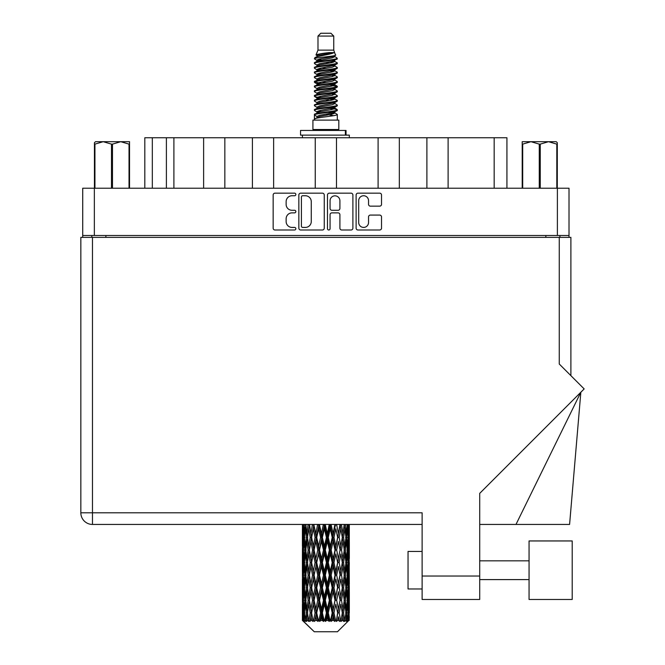 <?xml version="1.0" encoding="UTF-8"?>
<svg xmlns="http://www.w3.org/2000/svg" width="665" height="665" viewBox="0 0 665 665"><rect width="100%" height="100%" fill="white"/><g stroke="black" fill="none" stroke-linecap="round" stroke-linejoin="round"><path stroke-width="1" d="M358.693 222.492A4.929 4.929 0 0 0 363.622 227.422A4.929 4.929 0 0 0 368.543 222.492L368.543 216.923A1.845 1.845 0 0 1 370.388 215.078L379.69 215.078A1.845 1.845 0 0 1 381.527 216.923L381.527 228.153A1.845 1.845 0 0 1 379.69 229.999L357.953 229.999A1.845 1.845 0 0 1 356.116 228.153L356.116 195.003A1.845 1.845 0 0 1 357.953 193.166L379.69 193.166A1.845 1.845 0 0 1 381.527 195.003L381.527 204.305A1.845 1.845 0 0 1 379.69 206.15L370.388 206.15A1.845 1.845 0 0 1 368.543 204.305L368.543 200.672A4.929 4.929 0 0 0 363.622 195.743A4.929 4.929 0 0 0 358.693 200.672L358.693 222.492M328.768 229.999A1.288 1.288 0 0 0 330.056 228.71L330.056 214.712A1.845 1.845 0 0 1 331.901 212.867L338.069 212.867A1.845 1.845 0 0 1 339.906 214.712L339.906 228.153A1.845 1.845 0 0 0 341.752 229.999L351.053 229.999A1.845 1.845 0 0 0 352.891 228.153L352.891 195.003A1.845 1.845 0 0 0 351.053 193.166L329.316 193.166A1.845 1.845 0 0 0 327.479 195.003L327.479 228.71A1.288 1.288 0 0 0 328.768 229.999M324.254 228.153L324.254 195.003A1.845 1.845 0 0 0 322.417 193.166L300.68 193.166A1.845 1.845 0 0 0 298.843 195.003L298.843 228.153A1.845 1.845 0 0 0 300.68 229.999L322.417 229.999A1.845 1.845 0 0 0 324.254 228.153M82.718 188.22L82.718 235.501L82.718 188.22L569.016 188.22L569.016 237.38M569.016 188.22L569.016 235.501L82.718 235.501L82.718 237.38M292.026 195.743L294.562 195.743A1.288 1.288 0 0 0 295.85 194.454A1.288 1.288 0 0 0 294.562 193.166L274.994 193.166A1.845 1.845 0 0 0 273.149 195.003L273.149 228.153A1.845 1.845 0 0 0 274.994 229.999L294.562 229.999A1.288 1.288 0 0 0 295.85 228.71A1.288 1.288 0 0 0 294.562 227.422L292.026 227.422A5.894 5.894 0 0 1 286.133 221.528L286.133 218.76A5.894 5.894 0 0 1 292.026 212.867L294.562 212.867A1.288 1.288 0 0 0 295.85 211.578A1.288 1.288 0 0 0 294.562 210.29L292.026 210.29A5.894 5.894 0 0 1 286.133 204.396L286.133 201.636A5.894 5.894 0 0 1 292.026 195.743M378.102 188.22L378.102 137.755L336.482 137.755L336.482 188.22M426.888 188.22L426.888 137.755L399.332 137.755L399.332 188.22M203.623 188.22L203.623 137.755L173.898 137.755L173.898 188.22M252.401 188.22L252.401 137.755L224.845 137.755L224.845 188.22M315.252 188.22L315.252 137.755L273.631 137.755L273.631 188.22M91.812 237.38L91.812 235.501M559.922 235.501L559.922 237.38M144.812 188.22L144.812 137.755L173.898 137.755M494.162 188.22L494.162 137.755L448.11 137.755L448.11 188.22M494.162 137.755L506.921 137.755L506.921 188.22M399.332 137.755L378.102 137.755M448.11 137.755L426.888 137.755M224.845 137.755L203.623 137.755M273.631 137.755L252.401 137.755M336.482 137.755L315.252 137.755M302.708 195.743A1.288 1.288 0 0 0 301.42 197.031L301.42 226.125A1.288 1.288 0 0 0 302.708 227.422L305.376 227.422A5.894 5.894 0 0 0 311.27 221.528L311.27 201.636A5.894 5.894 0 0 0 305.376 195.743L302.708 195.743M339.906 200.764A4.929 4.929 0 0 0 334.985 195.834A4.929 4.929 0 0 0 330.056 200.764L330.056 208.453A1.845 1.845 0 0 0 331.901 210.29L338.069 210.29A1.845 1.845 0 0 0 339.906 208.453L339.906 200.764M572.208 599.481L572.208 540.944L529.057 540.944L529.057 599.481L572.208 599.481L529.057 599.481M408.044 588.974L422.117 588.974L408.044 588.974L408.044 551.451L422.117 551.451M559.265 237.38L559.265 364.021L584.161 388.917L479.714 493.363L479.714 599.481L422.117 599.481L422.117 512.798L92.468 512.798L92.468 237.38L570.894 237.38L570.894 375.65M349.316 541.393L349.316 558.683L349.3 537.47L349.133 546.123L348.793 537.47L349.133 528.833L349.3 537.47L349.316 524.436L422.117 524.436L92.468 524.436A11.629 11.629 0 0 1 80.839 512.798L80.839 237.38L92.468 237.38M80.839 512.798L92.468 512.798L92.468 524.436A11.629 11.629 0 0 1 80.839 512.798A11.629 11.629 0 0 0 92.468 524.436L302.434 524.436L302.484 546.389M422.117 599.481L479.714 599.481M515.99 524.436L580.844 392.234L569.589 524.436L479.714 524.436M95.536 141.695L94.438 142.726L94.438 144.13L94.438 142.726L95.536 141.695L103.208 141.695L94.929 144.13L94.929 188.22M94.438 188.22L94.438 144.13L94.929 144.13M129.035 188.22L129.035 144.13L120.756 141.695L129.525 141.695L129.525 188.22M129.035 144.13L129.525 144.13M111.496 188.22L111.496 144.13L103.208 141.695L120.756 141.695L112.468 144.13L112.468 188.22M111.496 144.13L112.468 144.13M103.208 141.695L121.363 141.695M317.986 36.068L333.747 36.068L330.929 33.25L320.804 33.25L317.986 36.068L317.986 50.133L315.991 54.954L317.637 56.101M333.747 36.068L333.747 50.133L317.986 50.133M338.809 120.116L312.924 120.116L312.924 129.5L338.809 129.5L338.809 120.116M316.016 129.5L316.016 130.44M335.717 129.5L335.717 130.44M334.029 52.61L319.566 55.519L314.745 57.971C314.603 56.359 330.912 54.613 334.029 52.61L329.125 52.61C321.885 53.433 317.504 54.214 315.991 54.954M314.745 57.971L314.711 59.069L317.637 60.798M333.747 50.133L335.542 55.262L332.168 56.691L319.566 59.035L316.964 60.207L317.33 60.631M335.742 54.954C336.714 56.317 314.021 57.564 314.42 58.744M336.989 57.971L337.313 58.744L336.44 58.744L336.989 57.971L334.404 56.267L334.769 56.691L332.168 57.863L317.33 60.956L314.42 62.843L314.711 63.765L317.33 65.328M332.176 108.279L337.313 109.75C338.019 111.313 313.714 112.875 314.42 114.438L314.42 115.028L316.964 116.491L316.964 117.456M334.096 107.697L334.769 108.287L332.168 109.459L319.566 111.803L314.42 114.438M337.313 109.75L337.022 110.664L332.168 112.975L319.566 115.319L316.964 116.491M337.313 110.34C338.019 111.903 313.714 113.466 314.42 115.028L314.42 120.116M337.313 114.438C338.019 116.001 313.714 117.572 314.42 119.135L319.566 116.491L332.168 114.147L334.769 112.975L334.404 112.551L337.313 114.438L337.313 120.116M336.44 58.744C332.467 60.108 313.722 61.479 314.42 62.843M314.42 63.433C313.714 61.87 338.019 60.307 337.313 58.744L332.168 61.38L319.566 63.724L316.964 64.896L316.964 66.068M332.176 60.207L337.313 62.843C338.019 64.405 313.714 65.976 314.42 67.539L314.711 68.453L317.637 70.174M334.404 60.956L334.769 61.38L332.168 62.552L319.566 64.896L314.42 67.539M337.313 62.843L337.022 63.765L334.404 65.328L319.566 68.412L316.964 69.592L317.33 70.016M337.313 63.433C338.019 64.995 313.714 66.558 314.42 68.121M334.404 65.644L337.313 67.539C338.019 69.102 313.714 70.665 314.42 72.227L314.711 73.142L317.637 74.862M334.769 64.896L334.769 66.068L332.168 67.24L319.566 69.592L314.42 72.227M337.313 67.539L337.022 68.453L334.404 70.016L319.566 73.108L316.964 74.281L317.33 74.704M337.313 68.121C338.019 69.684 313.714 71.246 314.42 72.809M334.769 69.592L334.769 70.764L337.313 72.227C338.019 73.79 313.714 75.353 314.42 76.916L314.711 77.83L317.33 79.393M334.769 70.764L332.168 71.936L319.566 74.281L314.42 76.916M337.313 72.227L337.022 73.142L334.404 74.704L319.566 77.797L316.964 78.969L316.964 80.141M337.313 72.809C338.019 74.372 313.714 75.943 314.42 77.506M334.096 74.862L337.313 76.916C338.019 78.478 313.714 80.041 314.42 81.604L314.711 82.526L317.637 84.247M334.404 75.029L334.769 75.453L332.168 76.625L319.566 78.969L314.42 81.604M337.313 76.916L337.022 77.83L334.404 79.393L319.566 82.485L316.964 83.657L317.33 84.089M337.313 77.506C338.019 79.069 313.714 80.631 314.42 82.194M334.404 79.717L337.313 81.604C338.019 83.167 313.714 84.738 314.42 86.3L314.711 87.215L317.637 88.935M334.769 78.969L334.769 80.141L332.168 81.313L319.566 83.657L314.42 86.3M337.313 81.604L337.022 82.526L334.404 84.089L319.566 87.181L316.964 88.354L317.33 88.778M337.313 82.194C338.019 83.757 313.714 85.32 314.42 86.882M334.096 84.247L337.313 86.3C338.019 87.863 313.714 89.426 314.42 90.989L314.711 91.903L317.33 93.466M334.404 84.405L334.769 84.829L332.168 86.001L319.566 88.354L314.42 90.989M337.313 86.3L337.022 87.215L334.404 88.778L319.566 91.87L316.964 93.042L316.964 94.214M337.313 86.882C338.019 88.445 313.714 90.008 314.42 91.579M334.404 89.093L337.313 90.989C338.019 92.551 313.714 94.114 314.42 95.677L314.711 96.591L319.557 97.73M334.769 88.354L334.769 89.526L332.168 90.698L319.566 93.042L314.42 95.677M337.313 90.989L337.022 91.903L334.404 93.466L319.566 96.558L316.964 97.73L317.637 98.32M337.313 91.579C338.019 93.142 313.714 94.704 314.42 96.267M334.096 93.624L337.313 95.677C338.019 97.24 313.714 98.802 314.42 100.365L314.711 101.288L317.33 102.851M334.404 93.79L334.769 94.214L332.168 95.386L319.566 97.73L314.42 100.365M337.313 95.677L337.022 96.591L334.404 98.154L319.566 101.246L316.964 102.418L316.964 103.59M337.313 96.267C338.019 97.83 313.714 99.393 314.42 100.955M332.176 97.73L337.313 100.365C338.019 101.936 313.714 103.499 314.42 105.062L314.711 105.976L317.33 107.539M334.404 98.478L334.769 98.902L332.168 100.074L319.566 102.418L314.42 105.062M337.313 100.365L337.022 101.288L334.404 102.851L319.566 105.943L316.964 107.115L316.964 108.287M337.313 100.955C338.019 102.518 313.714 104.081 314.42 105.644M334.404 103.166L337.313 105.062C338.019 106.624 313.714 108.187 314.42 109.75L314.711 110.664L317.637 112.385M334.769 102.418L334.769 103.59L332.168 104.762L319.566 107.115L314.42 109.75M337.313 105.062L337.022 105.976L334.404 107.539L319.566 110.631L316.964 111.803L317.33 112.227M337.313 105.644C338.019 107.206 313.714 108.777 314.42 110.34M318.211 59.401L321.17 59.867M317.263 59.817L319.557 60.207M330.563 61.72L333.522 62.186M318.211 68.786L321.17 69.251M332.176 70.756L334.47 71.147M317.263 69.202L319.557 69.592M330.563 71.097L333.522 71.562M318.211 73.474L321.17 73.94M332.176 75.453L334.47 75.835M317.263 73.89L319.557 74.281M314.653 81.903L321.17 83.325M332.176 84.829L334.47 85.22M317.263 83.275L319.557 83.665M330.563 85.17L337.08 86.591M332.176 94.214L334.47 94.596M318.211 96.924L321.17 97.389M332.176 98.902L334.47 99.293M330.563 99.243L333.522 99.708M330.563 108.619L333.522 109.085M318.211 110.997L321.17 111.462M328.144 112.385L334.47 113.358M317.263 111.412L319.557 111.803M330.563 113.316L333.522 113.782M349.25 616.546L349.1 620.495L348.793 612.889L349.133 604.252L349.167 620.495M349.316 591.684L349.316 608.974L349.3 587.76L349.133 596.389L348.793 587.76L349.133 579.107L349.3 587.76M349.3 562.615L349.133 571.26L348.793 562.615L349.133 553.962L349.316 583.828L349.233 575.175L348.202 575.175M337.471 631.75L348.784 620.495L337.471 631.75L314.262 631.75L302.509 620.495L302.6 616.812L302.716 620.495L314.262 631.75M310.223 562.615L308.768 571.26L307.446 562.615L308.768 553.962L310.223 562.615L311.519 562.615L310.921 566.547L312.533 575.175L310.921 583.828L309.416 575.175L311.519 562.615L309.416 550.046L310.921 541.393L312.533 550.046L310.921 558.683L309.948 553.189M310.223 587.76L308.768 596.389L307.446 587.76L308.768 579.107L310.223 587.76L311.519 587.76L309.948 597.178L310.921 591.684L312.533 600.32L310.921 608.974L309.416 600.32L311.519 587.76L309.948 578.317M302.916 524.436L302.6 533.546L302.434 524.901M302.941 524.901L304.063 524.901M302.858 534.569L302.6 533.546M302.5 537.47L303.531 537.47M302.434 550.046L302.6 541.393L302.941 550.046L302.6 558.683L302.434 550.046L302.434 575.175L302.6 566.547L302.941 575.175L302.6 583.828L302.434 575.175M302.733 537.47L303.149 528.833L303.739 537.47L303.149 546.123L302.733 537.47M304.836 524.436L304.063 533.546L303.431 524.436M304.886 524.901L306.141 524.901M304.578 535.807L304.063 533.546M303.556 527.154L303.149 528.833M303.739 537.47L304.936 537.47M303.556 547.802L303.149 546.123M302.858 540.362L302.6 541.393M302.941 550.046L304.063 550.046M302.5 562.615L303.531 562.615M302.858 559.714L302.6 558.683M302.733 562.615L303.149 553.962L303.739 562.615L303.149 571.26L302.733 562.615M303.398 550.046L304.063 541.393L304.886 550.046L304.063 558.683L303.398 550.046M304.42 537.47L305.318 528.833L306.365 537.47L305.318 546.123L304.42 537.47M308.086 524.436L306.897 533.546L305.834 524.436M308.153 524.901L309.458 524.901L308.768 528.833L310.223 537.47L308.768 546.123L307.446 537.47L308.768 528.833M306.365 537.47L307.654 537.47L306.897 533.546M305.908 526.032L305.318 528.833M305.908 548.924L305.318 546.123M304.578 539.124L304.063 541.393M304.886 550.046L306.141 550.046M304.578 560.952L304.063 558.683M303.556 552.291L303.149 553.962M303.739 562.615L304.936 562.615M302.858 565.516L302.6 566.547M302.941 575.175L304.063 575.175M303.556 572.939L303.149 571.26M302.484 578.833L302.434 600.32L302.6 591.684L302.941 600.32L302.6 608.974L302.434 600.32M302.5 587.76L303.531 587.76M302.858 584.859L302.6 583.828M303.398 575.175L304.063 566.547L304.886 575.175L304.063 583.828L303.398 575.175M304.42 562.615L305.318 553.962L306.365 562.615L305.318 571.26L304.42 562.615M305.775 550.046L306.897 541.393L308.153 550.046L306.897 558.683L305.775 550.046M312.442 524.436L310.921 533.546L309.491 524.436M312.533 524.901L313.805 524.901L313.714 524.436M317.646 524.436L315.883 533.546L313.747 524.436M310.223 537.47L311.519 537.47L309.948 528.052M311.636 537.47L313.298 528.833L315.06 537.47L313.298 546.123L310.921 533.546M308.153 550.046L309.458 550.046L308.768 546.123M307.654 537.47L306.897 541.393M306.365 562.615L307.654 562.615L306.897 558.683M305.908 551.169L305.318 553.962M305.908 574.053L305.318 571.26M304.578 564.277L304.063 566.547M304.886 575.175L306.141 575.175M302.733 587.76L303.149 579.107L303.739 587.76L303.149 596.389L302.733 587.76M303.556 577.419L303.149 579.107M303.739 587.76L304.936 587.76M304.578 586.098L304.063 583.828M302.858 590.653L302.6 591.684M302.941 600.32L304.063 600.32M303.556 598.076L303.149 596.389M302.484 603.986L302.509 620.495M302.5 612.889L303.531 612.889M302.858 610.005L302.6 608.974M304.42 587.76L305.318 579.107L306.365 587.76L305.318 596.389L304.42 587.76M305.775 575.175L306.897 566.547L308.153 575.175L306.897 583.828L305.775 575.175M314.088 524.901L314.179 524.436M317.754 524.901L318.909 524.901L318.809 524.436M323.365 524.436L321.469 533.546L319.499 524.901L318.876 524.436M315.06 537.47L316.282 537.47L313.805 524.901L313.298 528.833M316.723 537.47L318.618 528.833L320.572 537.47L318.618 546.123L316.723 537.47L316.282 537.47L315.883 533.546M312.533 550.046L313.805 550.046L311.519 537.47L310.921 541.393M314.088 550.046L315.883 541.393L317.754 550.046L315.883 558.683L313.298 546.123M311.636 562.615L310.921 558.683L311.519 562.615L313.805 550.046L313.298 553.962L315.06 562.615L313.298 571.26L311.636 562.615L313.298 553.962M309.458 550.046L308.768 553.962M308.153 575.175L309.458 575.175L308.768 571.26M307.654 562.615L306.897 566.547M306.365 587.76L307.654 587.76L306.897 583.828M305.908 576.306L305.318 579.107M303.398 600.32L304.063 591.684L304.886 600.32L304.063 608.974L303.398 600.32M304.578 589.423L304.063 591.684M304.886 600.32L306.141 600.32M305.908 599.198L305.318 596.389M302.733 612.889L303.149 604.252L303.739 612.889L303.215 620.495L302.733 612.889M303.556 602.565L303.149 604.252M303.739 612.889L304.936 612.889M304.578 611.235L304.063 608.974M348.285 620.495L349.1 620.495M302.858 615.79L302.6 616.812M302.725 620.495L303.855 621.434L303.09 620.495M305.775 600.32L306.897 591.684L308.153 600.32L306.897 608.974L305.775 600.32M319.499 524.901L319.607 524.436M303.215 620.495L304.304 621.434L303.755 620.495L304.063 616.812L304.395 620.495L305.717 621.434L304.42 612.889L305.318 604.252L306.365 612.889L305.435 620.495L306.59 621.434L306.897 616.812L307.413 620.495L308.851 621.434L307.446 612.889L308.768 604.252L310.223 612.889L308.942 620.495L310.09 621.434L310.921 616.812L311.594 620.495L313.049 621.434L311.636 612.889L313.298 604.252L315.06 612.889L313.506 620.495L314.578 621.434L315.883 616.812L316.665 620.495L318.053 621.434L318.385 620.495L316.723 612.889L318.618 604.252L320.572 612.889L318.851 620.495L319.782 621.434L320.63 620.495L321.469 616.812L322.326 620.495L323.547 621.434L324.146 620.495L322.375 612.889L324.395 604.252L326.424 612.889L324.636 620.495L325.36 621.434L326.482 620.495L327.338 616.812L328.194 620.495L329.192 621.434L330.023 620.495L328.252 612.889L330.264 604.252L332.234 612.889L330.505 620.495L330.971 621.434L332.292 620.495L333.115 616.812L333.93 620.495L334.628 621.434L335.634 620.495L333.98 612.889L335.85 604.252L337.645 612.889L336.266 621.434L337.695 620.495L338.435 616.812L339.507 621.434L340.63 620.495L339.2 612.889L340.812 604.252L342.317 612.889L340.904 621.434L342.359 620.495L342.965 616.812L343.531 621.434L344.694 620.495L343.581 612.889L344.844 604.252L345.958 612.889L344.603 621.434L345.991 620.495L346.415 616.812L346.448 621.434L347.579 620.495L346.847 612.889L347.67 604.252L348.335 612.889L347.762 620.495L347.113 621.434L348.352 620.495L348.585 616.812L348.784 620.495L348.352 620.495M346.822 620.495L345.991 620.495M343.539 620.495L342.359 620.495M339.15 620.495L337.695 620.495M336.074 620.495L335.634 620.495M333.93 620.495L332.292 620.495M330.505 620.495L330.023 620.495M328.194 620.495L326.482 620.495M324.636 620.495L324.146 620.495M322.326 620.495L320.63 620.495M318.851 620.495L318.385 620.495M316.665 620.495L315.11 620.495M313.506 620.495L313.09 620.495M311.594 620.495L310.264 620.495M307.413 620.495L306.399 620.495M304.395 620.495L303.755 620.495M323.481 524.901L324.454 524.901L324.345 524.436M329.242 524.436L327.338 533.546L325.31 524.901L324.445 524.436M320.572 537.47L321.644 537.47L318.909 524.901L318.618 528.833M322.375 537.47L324.395 528.833L326.424 537.47L324.395 546.123L322.375 537.47L321.644 537.47L321.469 533.546M317.754 550.046L318.909 550.046L316.282 537.47L315.883 541.393M319.499 550.046L321.469 541.393L323.481 550.046L321.469 558.683L319.499 550.046L318.909 550.046L318.618 546.123M315.06 562.615L316.282 562.615L313.805 550.046L319.009 524.436M316.723 562.615L318.618 553.962L320.572 562.615L318.618 571.26L316.723 562.615L316.282 562.615L315.883 558.683M312.533 575.175L313.805 575.175L311.519 562.615L309.948 572.041M314.088 575.175L315.883 566.547L317.754 575.175L315.883 583.828L313.298 571.26M311.636 587.76L313.298 579.107L315.06 587.76L313.298 596.389L310.921 583.828M309.458 575.175L308.768 579.107M308.153 600.32L309.458 600.32L308.768 596.389M307.654 587.76L306.897 591.684M305.908 601.451L305.318 604.252M306.365 612.889L307.654 612.889L306.897 608.974M304.578 614.551L304.063 616.812M325.31 524.901L325.426 524.436M329.358 524.901L330.089 524.901L329.981 524.436M334.911 524.436L333.115 533.546L331.162 524.901L330.089 524.901L330.106 524.436M326.424 537.47L327.28 537.47L324.454 524.901L324.395 528.833M328.252 537.47L330.264 528.833L332.234 537.47L330.264 546.123L328.252 537.47L327.28 537.47L327.338 533.546M323.481 550.046L324.454 550.046L321.644 537.47L321.469 541.393M325.31 550.046L327.338 541.393L329.358 550.046L327.338 558.683L325.31 550.046L324.454 550.046L324.395 546.123M320.572 562.615L321.644 562.615L318.909 550.046L318.618 553.962M322.375 562.615L324.395 553.962L326.424 562.615L324.395 571.26L322.375 562.615L321.644 562.615L321.469 558.683M317.754 575.175L318.909 575.175L316.282 562.615L315.883 566.547M319.499 575.175L321.469 566.547L323.481 575.175L321.469 583.828L319.499 575.175L318.909 575.175L318.618 571.26M315.06 587.76L316.282 587.76L313.805 575.175L313.298 579.107M316.723 587.76L318.618 579.107L320.572 587.76L318.618 596.389L316.723 587.76L316.282 587.76L315.883 583.828M312.533 600.32L313.805 600.32L311.519 587.76L324.562 524.436M314.088 600.32L315.883 591.684L317.754 600.32L315.883 608.974L313.298 596.389M310.223 612.889L311.519 612.889L309.948 603.471M311.636 612.889L310.921 608.974M309.458 600.32L308.768 604.252M307.654 612.889L306.897 616.812M331.162 524.901L331.27 524.436M335.01 524.901L335.36 524.436M340.006 524.436L338.435 533.546L336.673 524.901L335.451 524.901L335.501 524.436M332.234 537.47L332.824 537.47L330.089 524.901L330.264 528.833M333.98 537.47L335.85 528.833L337.645 537.47L335.85 546.123L333.98 537.47L332.824 537.47L333.115 533.546M329.358 550.046L330.089 550.046L327.28 537.47L327.338 541.393M331.162 550.046L333.115 541.393L335.01 550.046L333.115 558.683L331.162 550.046L330.089 550.046L330.264 546.123M326.424 562.615L327.28 562.615L324.454 550.046L324.395 553.962M328.252 562.615L330.264 553.962L332.234 562.615L330.264 571.26L328.252 562.615L327.28 562.615L327.338 558.683M323.481 575.175L324.454 575.175L321.644 562.615L321.469 566.547M325.31 575.175L327.338 566.547L329.358 575.175L327.338 583.828L325.31 575.175L324.454 575.175L324.395 571.26M320.572 587.76L321.644 587.76L318.909 575.175L318.618 579.107M322.375 587.76L324.395 579.107L326.424 587.76L324.395 596.389L322.375 587.76L321.644 587.76L321.469 583.828M317.754 600.32L318.909 600.32L316.282 587.76L315.883 591.684M319.499 600.32L321.469 591.684L323.481 600.32L321.469 608.974L319.499 600.32L318.909 600.32L318.618 596.389M315.06 612.889L316.282 612.889L313.805 600.32L313.298 604.252M316.723 612.889L316.282 612.889L315.883 608.974M313.049 621.434L311.519 612.889L310.921 616.812M336.673 524.901L336.773 524.436M340.098 524.901L340.139 524.436M344.212 524.436L342.965 533.546L341.511 524.901L340.214 524.901L340.289 524.436M337.645 537.47L335.85 528.833M339.2 537.47L340.812 528.833L342.317 537.47L340.812 546.123L339.2 537.47L337.928 537.47L338.435 533.546M335.01 550.046L335.451 550.046L332.824 537.47L333.115 541.393M336.673 550.046L338.435 541.393L340.098 550.046L338.435 558.683L336.673 550.046L335.451 550.046L335.85 546.123M332.234 562.615L332.824 562.615L330.089 550.046L330.264 553.962M333.98 562.615L335.85 553.962L337.645 562.615L335.85 571.26L333.98 562.615L332.824 562.615L333.115 558.683M329.358 575.175L330.089 575.175L327.28 562.615L327.338 566.547M331.162 575.175L333.115 566.547L335.01 575.175L333.115 583.828L331.162 575.175L330.089 575.175L330.264 571.26M326.424 587.76L327.28 587.76L324.454 575.175L324.395 579.107M328.252 587.76L330.264 579.107L332.234 587.76L330.264 596.389L328.252 587.76L327.28 587.76L327.338 583.828M323.481 600.32L324.454 600.32L321.644 587.76L321.469 591.684M325.31 600.32L327.338 591.684L329.358 600.32L327.338 608.974L325.31 600.32L324.454 600.32L324.395 596.389M320.572 612.889L321.644 612.889L318.909 600.32L318.618 604.252M322.375 612.889L321.644 612.889L321.469 608.974M318.053 621.434L316.282 612.889L315.883 616.812M341.511 524.901L341.594 524.436M341.785 534.327L340.214 524.901L341.785 534.327M343.581 537.47L344.844 528.833L345.958 537.47L344.844 546.123L343.581 537.47L342.276 537.47L342.965 533.546M340.098 550.046L338.435 541.393M341.511 550.046L342.965 541.393L344.287 550.046L342.965 558.683L341.511 550.046L340.214 550.046L340.812 546.123M337.645 562.615L335.85 553.962M339.2 562.615L340.812 553.962L342.317 562.615L340.812 571.26L339.2 562.615L337.928 562.615L338.435 558.683M335.01 575.175L335.451 575.175L332.824 562.615L333.115 566.547M336.673 575.175L338.435 566.547L340.098 575.175L338.435 583.828L336.673 575.175L335.451 575.175L335.85 571.26M332.234 587.76L332.824 587.76L330.089 575.175L330.264 579.107M333.98 587.76L335.85 579.107L337.645 587.76L335.85 596.389L333.98 587.76L332.824 587.76L333.115 583.828M329.358 600.32L330.089 600.32L327.28 587.76L327.338 591.684M331.162 600.32L333.115 591.684L335.01 600.32L333.115 608.974L331.162 600.32L330.089 600.32L330.264 596.389M326.424 612.889L327.28 612.889L324.454 600.32L324.395 604.252M328.252 612.889L327.28 612.889L327.338 608.974M323.547 621.434L321.644 612.889L321.469 616.812M347.271 524.436L346.415 533.546L345.426 524.436M345.368 524.901L344.079 524.901L344.844 528.833M345.825 536.339L346.415 533.546M345.368 550.046L346.415 541.393L347.313 550.046L346.415 558.683L345.368 550.046L344.079 550.046L344.844 546.123M342.276 537.47L342.965 541.393M341.785 559.465L340.812 553.962M343.581 562.615L344.844 553.962L345.958 562.615L344.844 571.26L343.581 562.615L342.276 562.615L342.965 558.683M340.098 575.175L338.435 566.547M341.511 575.175L342.965 566.547L344.287 575.175L342.965 583.828L341.511 575.175L340.214 575.175L340.812 571.26M337.645 587.76L335.85 579.107M339.2 587.76L340.812 579.107L342.317 587.76L340.812 596.389L339.2 587.76L337.928 587.76L338.435 583.828M335.01 600.32L335.451 600.32L332.824 587.76L333.115 591.684M336.673 600.32L338.435 591.684L340.098 600.32L338.435 608.974L336.673 600.32L335.451 600.32L335.85 596.389M332.234 612.889L332.824 612.889L330.089 600.32L330.264 604.252M333.98 612.889L332.824 612.889L333.115 608.974M329.192 621.434L327.28 612.889L327.338 616.812M346.847 537.47L347.67 528.833L348.335 537.47L347.67 546.123L346.847 537.47L345.592 537.47M348.984 524.436L348.585 533.546L348.028 524.436M347.995 524.901L346.798 524.901M348.177 535.225L348.585 533.546M347.155 526.564L347.67 528.833M347.155 548.384L347.67 546.123M345.825 538.592L346.415 541.393M345.825 561.484L346.415 558.683M344.079 550.046L344.844 553.962M345.368 575.175L346.415 566.547L347.313 575.175L346.415 583.828L345.368 575.175L344.079 575.175L344.844 571.26M342.276 562.615L342.965 566.547M341.785 584.618L340.812 579.107M343.581 587.76L344.844 579.107L345.958 587.76L344.844 596.389L343.581 587.76L342.276 587.76L342.965 583.828M340.098 600.32L338.435 591.684M341.511 600.32L342.965 591.684L344.287 600.32L342.965 608.974L341.511 600.32L340.214 600.32L340.812 596.389M337.645 612.889L335.85 604.252M339.2 612.889L337.928 612.889L338.435 608.974M334.628 621.434L332.824 612.889L333.115 616.812M346.847 562.615L347.67 553.962L348.335 562.615L347.67 571.26L346.847 562.615L345.592 562.615M347.995 550.046L348.585 541.393L348.585 558.683L347.995 550.046L346.798 550.046M349.316 533.546L349.241 524.436M349.233 524.901L348.202 524.901M348.876 527.802L349.133 528.833M348.793 537.47L347.67 537.47M348.876 547.154L349.133 546.123M348.177 539.714L348.585 541.393M348.177 560.362L348.585 558.683M347.155 551.709L347.67 553.962M347.155 573.521L347.67 571.26M345.825 563.737L346.415 566.547M345.825 586.638L346.415 583.828M344.079 575.175L344.844 579.107M345.368 600.32L346.415 591.684L347.313 600.32L346.415 608.974L345.368 600.32L344.079 600.32L344.844 596.389M342.276 587.76L342.965 591.684M341.785 609.755L340.812 604.252M343.581 612.889L342.276 612.889L342.965 608.974M339.507 621.434L338.435 616.812M346.847 587.76L347.67 579.107L348.335 587.76L347.67 596.389L346.847 587.76L345.592 587.76M347.995 575.175L348.585 566.547L348.585 583.828L347.995 575.175L346.798 575.175M349.233 550.046L348.202 550.046M348.876 552.939L349.133 553.962M348.793 562.615L347.67 562.615M348.876 572.291L349.133 571.26M348.177 564.859L348.585 566.547M348.177 585.516L348.585 583.828M347.155 576.838L347.67 579.107M347.155 598.658L347.67 596.389M345.825 588.882L346.415 591.684M345.825 611.767L346.415 608.974M344.079 600.32L344.844 604.252M342.276 612.889L342.965 616.812M347.995 600.32L348.585 591.684L348.585 608.974L347.995 600.32L346.798 600.32M348.876 578.076L349.133 579.107M348.793 587.76L347.67 587.76M348.876 597.419L349.133 596.389M348.177 590.005L348.585 591.684M348.177 610.653L348.585 608.974M347.155 601.983L347.67 604.252M346.847 612.889L345.592 612.889M345.825 614.011L346.415 616.812M349.233 600.32L348.202 600.32M349.3 612.889L349.316 608.974M348.876 603.221L349.133 604.252M348.793 612.889L347.67 612.889M348.177 615.133L348.585 616.812M329.125 52.61L319.566 54.347L316.964 55.519L317.33 55.943M334.47 97.348L334.404 98.154M325.867 114.147L333.522 115.685M322.459 67.83L325.867 68.412M317.33 112.551L316.964 112.975L316.964 111.803M325.867 62.552L329.275 63.142M334.47 83.275L334.769 84.829M325.867 100.074L329.275 100.664M322.459 81.903L325.867 82.485M317.33 98.478L316.964 98.902L316.964 97.73M332.176 111.803L334.404 112.551M340.904 621.434L341.785 616.031M336.266 621.434L341.785 590.902M330.971 621.434L341.785 565.757M325.36 621.434L335.451 575.175L341.785 540.612M319.782 621.434L332.824 562.615L340.297 524.436M314.578 621.434L335.551 524.436M310.09 621.434L316.282 587.76L330.189 524.436M309.948 546.904L313.897 524.436M300.538 135.128L300.538 130.44L346.033 130.44L346.033 135.128L300.538 135.128M349.316 137.755L349.316 135.128L346.033 135.128M302.417 135.128L302.417 137.755M557.295 142.726L556.198 141.695L557.295 142.726L557.295 188.22M556.805 188.22L556.805 144.13L548.525 141.695L556.198 141.695M556.805 144.13L557.295 144.13M539.265 188.22L539.265 144.13L530.978 141.695L548.525 141.695L540.238 144.13L540.238 188.22M539.265 144.13L540.238 144.13M522.208 188.22L522.208 141.695L530.978 141.695L522.698 144.13L522.698 188.22M522.208 144.13L522.698 144.13M528.492 141.695L530.978 141.695M548.525 141.695L549.215 141.695M94.347 188.22L94.347 235.501M557.386 235.501L557.386 188.22M545.849 237.38L545.849 235.501M105.885 235.501L105.885 237.38M152.318 137.755L152.318 188.22M166.391 188.22L166.391 137.755M422.117 576.031L479.714 576.031M345.384 135.128L345.384 130.44M529.057 579.589L479.714 579.589L529.057 579.589M529.057 560.828L479.714 560.828M302.417 528.833L302.417 546.123M302.417 553.962L302.417 571.26M302.417 579.107L302.417 596.389M302.417 604.252L302.417 620.495M316.964 55.519L316.964 56.691M334.769 60.207L334.769 61.38M316.964 74.281L316.964 75.453M316.964 83.657L316.964 84.829M334.769 97.73L334.769 98.902M334.769 107.115L334.769 108.287M334.404 107.855L337.022 109.417M314.711 96.591L317.33 98.154M334.769 55.519L334.769 56.691M316.964 60.207L316.964 61.38M316.964 69.592L316.964 70.764M334.769 74.281L334.769 75.453M316.964 88.354L316.964 89.526M334.769 93.042L334.769 94.214M334.769 111.803L334.769 112.975"/></g></svg>
